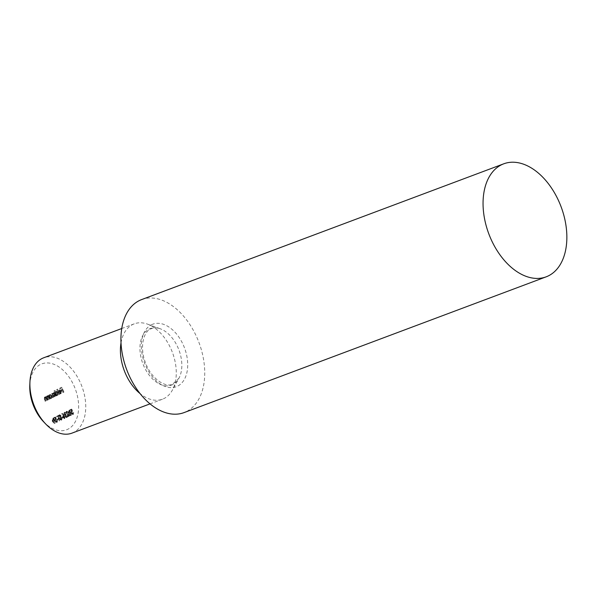<?xml version="1.0" encoding="UTF-8"?>
<svg xmlns="http://www.w3.org/2000/svg" width="596" height="596" viewBox="0 0 596 596"><rect width="100%" height="100%" fill="white"/><g stroke="black" fill="none" stroke-linecap="round" stroke-linejoin="round"><path stroke-width="0.45" stroke-dasharray="2.98 2.23" d="M29.8 385.09A35.209 22.514 -110.6 0 1 40.565 364.402A35.209 22.514 -110.6 0 1 74.478 386.916A35.209 22.514 -110.6 0 1 67.825 429.247A35.209 22.514 -110.6 0 1 43.53 421.707M71.945 433.143A40.237 25.732 69.4 0 0 73.39 432.517A40.237 25.732 69.4 0 0 81.466 385.284A40.237 25.732 69.4 0 0 43.687 357.786M141.639 299.579A60.36 38.591 -110.6 0 1 198.304 340.815A60.36 38.591 -110.6 0 1 186.198 411.672A60.36 38.591 -110.6 0 1 184.022 412.611M121.025 342.812A40.237 25.732 -110.6 0 1 132.774 324.47A40.237 25.732 -110.6 0 1 134.219 323.844A40.237 25.732 -110.6 0 1 147.525 324.135A40.237 25.732 -110.6 0 1 172.438 352.489A40.237 25.732 -110.6 0 1 172.304 390.238A40.237 25.732 -110.6 0 1 163.922 398.575A40.237 25.732 -110.6 0 1 162.477 399.201A40.237 25.732 -110.6 0 1 140.067 393.583M56.128 419.524L54.78 417.222L53.521 417.841L53.737 418.34L54.78 417.833L55.488 419.04L54.795 421.201L56.59 422.4L56.94 420.56L56.3 421.931L57.082 421.64L56.359 421.908L55.063 421.044L55.346 419.599L56.128 419.524M55.517 420.925L57.313 422.132L57.663 420.292L57.082 421.64L55.786 420.776L56.069 419.331L56.851 419.249L55.502 416.954L54.251 417.572L54.459 418.072L55.502 417.565L56.21 418.772L55.085 419.122L55.808 418.854L55.517 420.925L54.795 421.201M56.501 422.437L57.313 422.132L56.501 422.437M56.799 420.18L57.976 419.606L57.767 419.1L56.59 419.673L56.799 420.18L57.976 419.606M59.548 420.806L57.7 416.41L58.363 416.082L58.155 415.576L56.546 416.366L56.754 416.865L57.425 416.544L59.272 420.94L60.271 420.538L58.423 416.135L57.7 416.41M59.727 419.271L61.157 420.173L61.641 418.645L60.896 419.688L61.671 419.398L60.948 419.666L59.995 419.13L60.211 415.799L58.974 415.025L58.505 416.254L58.877 416.433L59.213 415.516L59.987 415.226L59.213 415.516L59.928 415.919L59.727 419.271L60.449 419.003L61.887 419.897L61.083 420.202L61.887 419.897L62.364 418.37L61.641 418.645M62.364 418.37L61.671 419.398L60.725 418.861L60.934 415.531L59.756 414.727L58.974 415.025L59.697 414.756L59.227 415.986L58.505 416.254M61.291 417.982L62.468 417.409L62.26 416.909L61.075 417.483L61.291 417.982L62.468 417.409M64.524 416.731L61.723 413.684L63.273 415.635L62.632 417.64L64.219 418.675L64.524 416.731L65.247 416.455L62.453 413.408L61.723 413.684M62.453 413.408L63.996 415.367L62.93 415.747L63.653 415.472L63.355 417.371L62.632 417.64M63.355 417.371L64.949 418.399L64.144 418.705L64.949 418.399L65.247 416.455M72.272 411.635L70.924 409.34L69.665 409.951L69.881 410.458L70.924 409.951L71.624 411.158L70.939 413.311L72.734 414.518L73.084 412.678L72.444 414.049L73.226 413.751L72.503 414.019L71.2 413.162L71.49 411.717L72.272 411.635M71.662 413.043L73.457 414.242L73.807 412.41L73.226 413.751L71.93 412.886L72.213 411.441L72.995 411.367L71.647 409.065L70.388 409.683L70.604 410.182L71.647 409.675L72.354 410.882L71.229 411.24L71.952 410.964L71.662 413.043L70.939 413.311M72.645 414.555L73.457 414.242L72.645 414.555M46.786 400.445L45.557 396.727L45.557 397.51L44.402 397.212L44.328 399.439L45.095 401.272L44.357 398.62L44.633 397.629L45.423 397.331L44.633 397.629L45.795 398.21L46.786 400.445L47.784 400.035L47.062 400.311M47.784 400.035L46.279 396.452L46.279 397.234L44.402 397.212L45.125 396.943L45.05 399.171L45.825 400.996L45.095 401.272M49.125 399.305L47.896 395.588L47.889 396.362L46.741 396.072L46.667 398.299L47.434 400.125L46.689 397.48L46.972 396.489L47.754 396.191L46.972 396.489L48.134 397.063L49.125 399.305L50.124 398.895L49.401 399.171M50.124 398.895L48.619 395.312L48.611 396.094L46.741 396.072L47.464 395.804L47.389 398.024L48.157 399.856L47.434 400.125M48.812 395.93L49.766 398.985L49.781 398.232L50.988 398.471L51.368 396.035L49.416 394.768L48.812 395.93L49.542 395.662L49.259 394.999L48.537 395.267M49.259 394.999L50.489 398.717L50.504 397.964L51.71 398.195L50.883 398.508L51.71 398.195L52.098 395.759L51.368 396.035M52.098 395.759L50.235 394.455L49.416 394.768L50.139 394.492L49.542 395.662M58.781 394.582L56.665 389.56L58.781 394.582L59.779 394.18L59.056 394.448M60.598 391.654L60.263 393.405L61.06 393.099L59.034 393.345L60.487 393.829L60.837 391.43L60.077 390.365L58.922 390.119L58.311 391.267L58.594 392.63L61.321 391.378L61.06 393.099L59.19 393.017M59.92 392.749L61.209 393.554L60.375 393.874L61.209 393.554L61.559 391.162L60.837 391.43M61.559 391.162L60.799 390.089L59.742 389.814L58.311 391.267M62.938 392.555L61.157 387.519L59.66 388.249L59.868 388.748L61.09 388.152L61.723 389.665L60.501 390.261L60.718 390.76L61.932 390.164L62.938 392.555L63.936 392.146L63.213 392.421M55.19 392.853L54.013 390.849L56.128 395.878L56.143 395.126L57.343 395.364L57.73 392.928L55.778 391.654L55.19 392.853L55.912 392.585L55.018 390.447L54.288 390.715M55.018 390.447L56.851 395.61L56.866 394.857L58.073 395.088L57.246 395.401L58.073 395.088L58.453 392.652L57.73 392.928M58.453 392.652L56.598 391.348L55.778 391.654L56.501 391.386L55.912 392.585M55.488 396.191L54.251 392.481L54.243 393.233L53.178 392.928L52.828 394.142L51.643 393.68L51.599 395.751L52.418 397.696L51.874 394.09L52.657 393.8L51.874 394.09L53.953 396.943L53.409 393.345L54.184 393.055L53.409 393.345L54.854 394.686L55.488 396.191L56.486 395.789L55.763 396.057M56.486 395.789L54.981 392.205L54.966 392.965L53.178 392.928L53.901 392.652L53.551 393.867L52.828 394.142M53.551 393.867L52.433 393.382L51.643 393.68L52.366 393.405L52.329 395.483L53.141 397.42L52.418 397.696M68.443 413.512L70.581 415.568L70.522 412.492L68.413 410.413L68.443 413.512L69.166 413.237L71.304 415.293L70.514 415.598L71.304 415.293L71.252 412.223L70.522 412.492M71.252 412.223L69.211 410.115L68.413 410.413L69.136 410.145L69.166 413.237M66.201 413.296L66.447 411.978L67.236 411.687L66.447 411.978L67.907 412.633L66.223 411.486L65.91 413.393L68.585 415.785L67.162 416.485L67.37 416.984L69.456 415.963L66.201 413.296L66.923 413.028L67.169 411.709L68.361 412.492L67.631 412.767M68.361 412.492L66.946 411.21L66.223 411.486L66.946 411.21L66.633 413.125L65.91 413.393M64.122 414.041L64.48 412.946L65.202 412.678L64.42 412.976L65.649 413.281L64.212 412.469L63.854 414.183L64.629 415.01L64.659 416.552L66.387 417.617L66.797 415.673L66.089 417.148L66.812 416.88L66.171 417.118L64.949 416.462L65.15 414.503L65.97 414.19L64.122 414.041L64.852 413.773L65.143 412.7L66.104 413.14L65.374 413.415M66.104 413.14L65.009 412.164L64.212 412.469L64.934 412.194L64.577 413.907L63.854 414.183M64.577 413.907L65.359 414.742L65.381 416.284L67.11 417.349L66.29 417.654L67.11 417.349L67.527 415.397L66.797 415.673M52.299 421.394L54.437 423.451L54.378 420.381L52.269 418.303L52.299 421.394L53.022 421.126L55.16 423.182L54.37 423.48L55.16 423.182L55.108 420.106L54.378 420.381M55.108 420.106L53.066 417.997L52.269 418.303L52.999 418.027L53.022 421.126M63.936 392.146L61.88 387.244L61.157 387.519M61.88 387.244L59.66 388.249M60.382 387.974L60.598 388.48L59.868 388.748M60.598 388.48L61.09 388.152M61.813 387.884L62.446 389.389L61.723 389.665M62.446 389.389L60.501 390.261M61.232 389.985L61.44 390.492L60.718 390.76M61.44 390.492L61.932 390.164M62.662 389.896L63.66 392.28M59.756 393.069L59.034 393.345M60.799 390.089L60.077 390.365M59.041 390.998L59.317 392.362L58.594 392.63M59.317 392.362L61.321 391.378M61.105 390.954L59.406 391.788L59.816 390.298L61.105 390.954L58.684 392.056L59.093 390.566L60.382 391.222M59.816 390.298L59.093 390.566L59.816 390.298M59.406 391.788L58.684 392.056M59.779 394.18L57.663 389.151L56.94 389.426M57.663 389.151L56.665 389.56M57.387 389.285L59.503 394.314M54.743 390.581L54.013 390.849M56.851 395.61L56.128 395.878M57.127 395.476L56.404 395.744M56.866 394.857L56.143 395.126M57.879 394.656L57.082 394.954L55.651 393.963L55.957 392.101L56.754 391.796L58.184 392.794L57.879 394.656L56.382 393.688L56.687 391.825L55.957 392.101L57.454 393.062L57.149 394.925L57.879 394.656M56.382 393.688L55.651 393.963M58.184 392.794L57.454 393.062M54.981 392.205L54.251 392.481M54.705 392.339L53.253 392.898M54.966 392.965L54.243 393.233M54.445 392.615L53.901 392.652L54.445 392.615M53.141 397.42L52.694 397.562M53.416 397.286L52.604 393.822L54.087 395.282L54.676 396.675L53.953 396.943M54.676 396.675L54.229 396.809M54.951 396.541L54.139 393.069L56.21 395.923M48.984 395.133L48.261 395.401M50.489 398.717L49.766 398.985M50.764 398.582L50.042 398.851M50.504 397.964L49.781 398.232M51.517 397.763L50.72 398.061L49.297 397.07L49.602 395.208L50.392 394.902L51.822 395.9L51.517 397.763L50.019 396.794L50.325 394.932L49.602 395.208L51.1 396.176L50.787 398.031L51.517 397.763M50.019 396.794L49.297 397.07M51.822 395.9L51.1 396.176M48.619 395.312L47.896 395.588M48.343 395.446L47.62 395.722M48.611 396.094L47.889 396.362M48.157 399.856L47.71 399.99M48.432 399.722L47.412 397.204L46.689 397.48M47.412 397.204L47.695 396.221L48.857 396.794L48.134 397.063M48.857 396.794L49.848 399.029M46.279 396.452L45.557 396.727M46.004 396.586L45.281 396.862M46.279 397.234L45.557 397.51M45.825 400.996L45.37 401.138M46.093 400.862L45.08 398.344L44.357 398.62M45.08 398.344L45.363 397.361L46.518 397.934L45.795 398.21M46.518 397.934L47.509 400.169M71.647 409.065L70.924 409.34M70.388 409.683L69.665 409.951M70.604 410.182L69.881 410.458M71.647 409.675L70.924 409.951M72.354 410.882L71.952 410.964L72.354 410.882M73.807 412.41L73.084 412.678M73.532 412.544L72.809 412.812M71.93 412.886L71.2 413.162M69.441 413.103L69.374 410.637L70.969 412.35L71.088 414.801L70.313 415.084L69.352 414.548L68.711 413.371L68.614 410.92L69.374 410.637L68.614 410.92L70.246 412.626L70.358 415.069L71.088 414.801L69.441 413.103L68.711 413.371M70.075 414.28L69.352 414.548M68.637 412.358L67.907 412.633M66.633 413.125L69.307 415.516L68.585 415.785M69.307 415.516L67.162 416.485M67.884 416.209L68.093 416.716L67.37 416.984M68.093 416.716L69.456 415.963M70.179 415.695L68.138 414.25L67.415 414.518M68.138 414.25L66.923 413.028M66.379 413.006L65.649 413.281M65.359 414.742L64.629 415.01M65.202 415.323L64.472 415.591M65.381 416.284L64.659 416.552M67.527 415.397L66.521 415.807M67.251 415.539L67.296 416.328L66.566 416.604M67.296 416.328L66.894 416.842L65.679 416.187L64.949 416.462M65.679 416.187L66.186 414.689L65.463 414.965M66.186 414.689L64.852 413.773M62.349 413.78L61.626 414.049M64.718 417.908L63.936 418.206L62.915 417.535L63.198 416.217L63.988 415.919L64.979 416.611L64.718 417.908L63.645 417.26L63.928 415.948L63.198 416.217L64.256 416.88L63.996 418.176L64.718 417.908M63.645 417.26L62.915 417.535M64.979 416.611L64.256 416.88M63.191 417.14L62.982 416.634L62.26 416.909M62.982 416.634L61.075 417.483M61.805 417.215L62.014 417.714M61.999 418.25L61.276 418.519M60.725 418.861L59.995 419.13M60.628 418.325L59.905 418.593M61.075 416.358L60.352 416.634M60.934 415.531L60.211 415.799M59.227 415.986L59.607 416.164L58.877 416.433M59.607 416.164L59.943 415.241L60.65 415.643L59.928 415.919M60.65 415.643L60.718 416.373L59.987 416.649M60.718 416.373L59.786 417.334M60.509 417.066L60.449 419.003M58.423 416.135L59.093 415.807L58.363 416.082M59.093 415.807L58.877 415.308L58.155 415.576M58.877 415.308L56.546 416.366M57.268 416.097L57.477 416.597L56.754 416.865M57.477 416.597L58.147 416.269L57.425 416.544M58.147 416.269L59.995 420.672L59.272 420.94M58.706 419.331L58.49 418.832L57.767 419.1M58.49 418.832L56.59 419.673M57.313 419.405L57.521 419.904M55.502 416.954L54.78 417.222M54.251 417.572L53.521 417.841M54.459 418.072L53.737 418.34M55.502 417.565L54.78 417.833M56.21 418.772L55.808 418.854L56.21 418.772M57.663 420.292L56.94 420.56M57.395 420.426L56.665 420.702M55.786 420.776L55.063 421.044M53.297 420.985L53.23 418.526L52.508 418.794L54.102 420.508L54.176 422.974L54.944 422.683L53.297 420.985L52.575 421.26L52.478 418.809L53.2 418.534L54.832 420.24L54.944 422.683L54.221 422.959L53.208 422.437L52.575 421.26M53.931 422.162L53.208 422.437M172.572 384.614A30.18 19.296 -110.6 0 1 143.509 365.311A30.18 19.296 -110.6 0 1 149.209 329.029A30.18 19.296 -110.6 0 1 160.272 328.783A30.18 19.296 -110.6 0 1 178.956 350.046A30.18 19.296 -110.6 0 1 178.86 378.356A30.18 19.296 -110.6 0 1 172.572 384.614M151.6 324.701A33.398 21.359 -110.6 0 1 183.769 346.06A33.398 21.359 -110.6 0 1 177.459 386.215A33.398 21.359 -110.6 0 1 145.29 364.856A33.398 21.359 -110.6 0 1 151.6 324.701M52.329 395.483L51.599 395.751M52.604 395.342L51.874 395.617M54.087 395.282L53.364 395.55M54.184 394.716L53.461 394.984M55.577 394.418L54.854 394.686M47.389 398.024L46.667 398.299M47.725 398.039L47.002 398.307M49.304 397.733L48.581 398.009M45.05 399.171L44.328 399.439M45.385 399.178L44.663 399.447M46.965 398.873L46.242 399.149M70.969 412.35L70.246 412.626M67.996 414.578L67.266 414.853M64.308 415.203L63.586 415.472M60.852 417.274L60.129 417.543M54.832 420.24L54.102 420.508M147.525 324.135L160.272 328.783C156.979 327.651 154.111 327.562 151.675 328.53L150.773 328.918C143.442 331.518 139.36 347.803 145.603 363.009C151.354 378.922 165.569 387.84 172.542 384.197L178.86 378.356L172.304 390.238M162.477 399.201L150.021 403.872M134.219 323.844L121.77 328.515M59.168 390.536L59.891 390.268M71.296 411.21L72.019 410.935M71.565 411.687L72.287 411.411M63.049 415.695L63.772 415.419M55.152 419.092L55.875 418.824M55.421 419.569L56.143 419.301"/><path stroke-width="0.89" d="M45.624 423.905L43.53 421.707A35.209 22.514 -110.6 0 1 29.8 385.09L29.934 382.051A40.237 25.732 69.4 0 0 45.624 423.905A40.237 25.732 69.4 0 0 71.945 433.143L150.021 403.872M121.77 328.515L43.687 357.786A40.237 25.732 69.4 0 0 42.242 358.412A40.237 25.732 69.4 0 0 29.934 382.051M548.32 275.903A60.36 38.591 -110.6 0 1 546.145 276.842A60.36 38.591 -110.6 0 1 489.487 235.599A60.36 38.591 -110.6 0 1 501.594 164.742A60.36 38.591 -110.6 0 1 503.769 163.803A60.36 38.591 -110.6 0 1 560.426 205.046A60.36 38.591 -110.6 0 1 548.32 275.903M546.145 276.842L184.022 412.611A60.36 38.591 -110.6 0 1 127.358 371.368A60.36 38.591 -110.6 0 1 139.471 300.511A60.36 38.591 -110.6 0 1 141.639 299.579L503.769 163.803M140.067 393.583A40.237 25.732 -110.6 0 1 121.025 342.812"/></g></svg>
